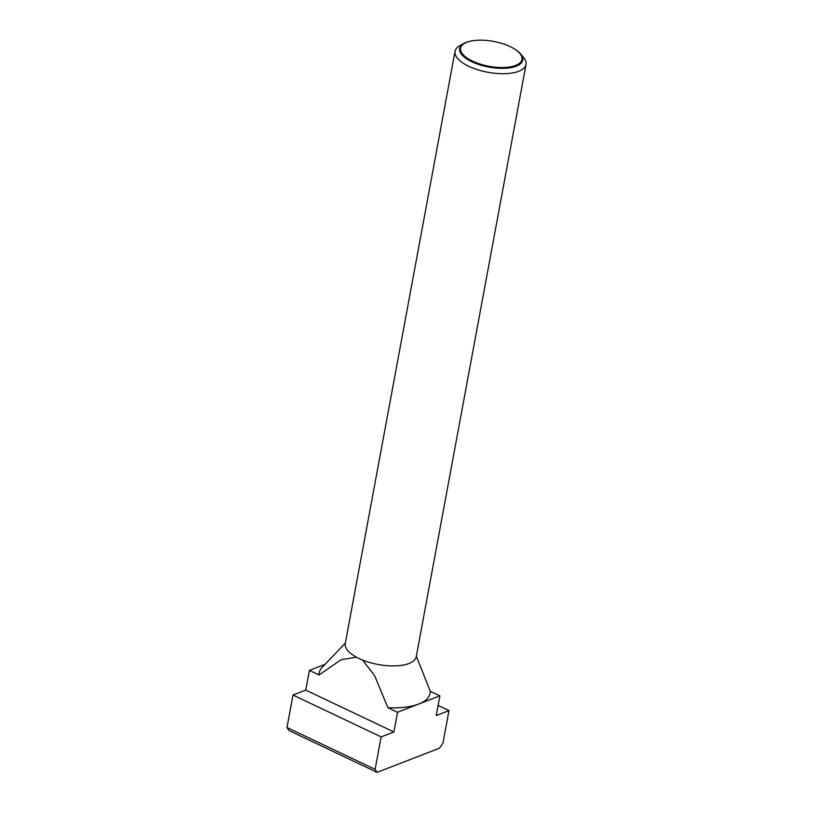 <?xml version="1.0" encoding="UTF-8"?>
<svg xmlns="http://www.w3.org/2000/svg" width="813" height="813" viewBox="0 0 813 813"><rect width="100%" height="100%" fill="white"/><g stroke="black" fill="none" stroke-linecap="round" stroke-linejoin="round"><path stroke-width="1.22" d="M463.949 43.384L459.884 45.63A36.097 14.624 10.5 0 0 455.026 51.321A36.097 14.624 10.5 0 0 468.806 66.3A36.097 14.624 10.5 0 0 505.036 73.678A36.097 14.624 10.5 0 0 526.021 64.471A36.097 14.624 10.5 0 0 523.521 57.418L520.533 53.871A32.093 12.998 -169.5 0 1 510.33 67.743A32.093 12.998 -169.5 0 1 471.886 61.768A32.093 12.998 -169.5 0 1 463.949 43.384A32.093 12.998 -169.5 0 1 472.78 40.731A32.093 12.998 -169.5 0 1 473.085 40.691M455.026 51.321L345.271 643.52A36.097 14.624 10.5 0 0 359.051 658.51A36.097 14.624 10.5 0 0 395.27 665.877A36.097 14.624 10.5 0 0 416.256 656.68L526.021 64.471M512.973 48.089A32.093 12.998 -169.5 0 1 513.237 48.231A32.093 12.998 -169.5 0 1 520.533 53.871M472.495 61.107A31.209 12.642 10.5 0 0 514.548 65.812A31.209 12.642 10.5 0 0 512.718 47.947A31.209 12.642 10.5 0 0 510.056 46.575A31.209 12.642 10.5 0 0 473.369 40.65A31.209 12.642 10.5 0 0 472.495 61.107M439.884 695.847L430.25 691.274A56.402 22.855 -169.5 0 1 418.715 704.048A56.402 22.855 -169.5 0 1 387.903 707.676L397.537 712.249L439.884 695.847L436.225 715.562L448.989 710.623L442.973 743.072L439.508 748.184L377.08 772.35L375.118 769.342L381.124 736.893L393.888 731.954L397.537 712.249M345.362 643.063L322.1 667.432A56.402 22.855 -169.5 0 0 319.042 674.963L341.054 659.729L356.419 657.168M362.476 660.014L374.569 675.542L387.903 707.676M430.25 691.274L416.347 656.213M325.058 664.333L309.407 670.39L305.759 690.105L292.995 695.044L286.979 727.493L288.95 730.501L377.08 772.35M319.042 674.963L309.407 670.39M286.979 727.493L375.118 769.342M448.989 710.623L438.105 705.45M393.888 731.954L305.759 690.105M381.124 736.893L292.995 695.044M512.718 47.947L513.237 48.231M473.369 40.65L472.78 40.731"/></g></svg>
